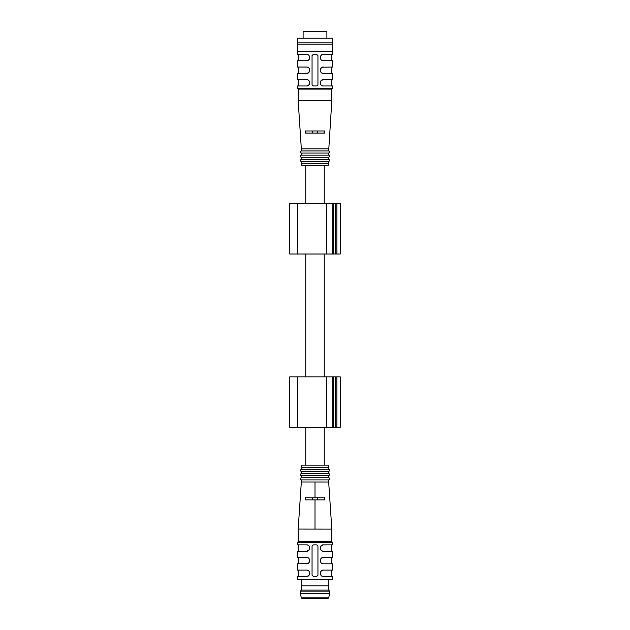 <?xml version="1.0" encoding="UTF-8"?>
<svg xmlns="http://www.w3.org/2000/svg" width="630" height="630" viewBox="0 0 630 630"><rect width="100%" height="100%" fill="white"/><g stroke="black" fill="none" stroke-linecap="round" stroke-linejoin="round"><path stroke-width="0.94" d="M324.253 254.008L324.253 376.834M324.253 165.682L324.253 203.537M297.336 254.008L340.239 254.008L340.239 203.537L289.761 203.537L289.761 254.008L297.336 254.008L297.336 203.537M297.336 427.305L340.239 427.305L340.239 376.834L289.761 376.834L289.761 427.305L297.336 427.305L297.336 376.834M324.253 427.305L324.253 465.16M301.329 467.263L301.896 465.16L328.104 465.16L328.671 467.263L301.329 467.263L301.329 469.366L328.671 469.366L328.671 467.263M331.372 529.121L298.179 529.082L301.329 481.989L328.671 482.005L328.671 479.887C330.947 478.658 328.285 477.17 328.671 477.784L328.671 475.681C330.947 474.453 328.285 472.957 328.671 473.571L328.671 471.468C330.947 470.24 328.285 468.752 328.671 469.366M315 497.763L305.329 497.763L305.329 499.866L324.67 499.866L324.67 497.763L315 497.763L315 481.989M298.179 529.098L298.179 541.713L331.821 541.713L332.664 542.556L297.336 542.556L297.336 544.871L306.589 544.871C310.582 544.477 310.606 551.557 306.589 551.179L308.7 550.368L309.7 548.525M306.928 563.779L306.589 563.795C310.606 564.173 310.582 557.101 306.589 557.487L297.336 557.487L297.336 551.179L306.928 551.163M309.7 561.141L308.7 562.992L307.684 563.598L297.336 563.795L297.336 570.111L306.589 570.111C310.582 569.717 310.606 576.797 306.589 576.418L297.336 576.418L297.336 579.568L332.664 579.568L332.664 576.418L323.411 576.418C319.418 576.804 319.394 569.733 323.411 570.111L332.664 570.111L332.664 563.795L323.411 563.795C319.418 564.189 319.394 557.117 323.411 557.487L332.664 557.487L332.664 551.179L323.411 551.179C319.418 551.573 319.394 544.493 323.411 544.871L321.3 545.682L320.3 547.525M332.664 542.556L332.664 544.871L323.072 544.887M316.685 544.871L313.315 544.871L312.055 546.131L312.055 575.159L313.315 576.418L316.685 576.418L317.945 575.159L317.945 546.131L316.685 544.871M301.329 481.989L301.329 479.887L328.671 479.887M301.329 479.887C299.974 479.186 299.974 478.485 301.329 477.784L328.671 477.784M301.329 477.784L301.329 475.681L328.671 475.681M301.329 475.681C299.974 474.981 299.974 474.28 301.329 473.571L328.671 473.571M301.329 473.571L301.329 471.468L328.671 471.468M301.329 471.468C299.974 470.767 299.974 470.067 301.329 469.366M306.928 576.395L308.7 575.607L309.7 573.757M309.739 573.245L309.7 572.741M307.802 570.347L307.377 570.205M309.377 574.741L308.731 575.576M308.503 575.765L307.897 576.135M320.623 571.788L321.268 570.953M321.497 570.756L322.103 570.394M323.072 570.126L321.3 570.914L320.3 572.764M320.26 573.276L320.3 573.78M322.198 576.174L322.623 576.316M309.377 562.117L308.731 562.952M308.503 563.149L307.897 563.511M309.739 560.629L309.7 560.125M307.802 557.731L307.377 557.589M320.623 559.164L321.268 558.33M321.497 558.141L322.103 557.77M323.072 557.511L321.3 558.298L320.3 560.149M320.26 560.661L320.3 561.165M322.198 563.559L322.623 563.7M309.739 548.013L309.7 547.509M307.802 545.115L307.377 544.974M309.377 549.502L308.731 550.337M308.503 550.525L307.897 550.896M320.26 548.037L320.3 548.541M322.198 550.935L322.623 551.077M320.623 546.549L321.268 545.714M321.497 545.525L322.103 545.155M317.52 499.866L317.52 497.763M312.48 499.866L312.48 497.763M298.179 541.713L297.336 542.556M301.754 585.884L301.754 579.568M315 585.884L301.329 585.884L301.329 590.09L328.671 590.09L328.671 585.884L315 585.884M301.329 590.09L300.486 591.137L329.514 591.137L328.671 590.09M329.514 593.24L328.781 597.799L301.219 597.799L300.486 593.24L329.514 593.24L329.514 591.137M302.802 598.5L327.954 598.5L328.781 597.799M328.671 163.579L301.329 163.579L301.896 165.682L328.104 165.682L328.671 161.469C330.947 160.24 328.285 158.752 328.671 159.366L328.671 157.264C330.947 156.035 328.285 154.547 328.671 155.161L328.671 153.059C330.947 151.83 328.285 150.342 328.671 150.956L331.821 100.674L298.179 100.674L331.821 100.375L331.821 89.129L332.664 88.287L332.664 85.971L323.411 85.971C319.418 86.357 319.394 79.285 323.411 79.663L321.3 80.475L320.3 82.317M317.52 133.08L317.52 130.977M312.48 130.977L312.48 133.08M324.67 133.08L324.67 130.977L324.67 133.08L305.329 133.08L305.329 130.977L305.329 133.08M324.67 130.977L305.329 130.977M328.671 150.956L301.329 150.956L301.329 148.853L328.671 148.853M315 85.971L316.685 85.971L317.945 84.711L317.945 55.684L316.685 54.424L313.315 54.424L312.055 55.684L312.055 84.711L313.315 85.971L315 85.971M298.179 100.375L298.179 89.129L297.336 88.287L332.664 88.287M297.336 88.287L297.336 85.971L306.589 85.971C310.606 86.349 310.582 79.27 306.589 79.663L297.336 79.663L297.336 73.356L306.589 73.356C310.606 73.726 310.582 66.654 306.589 67.04L297.336 67.04L297.336 60.732L306.589 60.732C310.606 61.11 310.582 54.03 306.589 54.424L297.336 54.424L297.336 51.266L332.664 51.266L332.664 54.424L322.316 54.621L321.3 55.235L320.3 57.078M323.072 54.44L323.411 54.424C319.394 54.046 319.418 61.126 323.411 60.732L332.664 60.732L332.664 67.04L322.316 67.237L321.3 67.851L320.3 69.702M323.072 79.679L332.664 79.663L332.664 73.356L323.411 73.356C319.418 73.742 319.394 66.67 323.411 67.04L323.072 67.063M298.179 89.129L331.821 89.129M301.329 150.956C299.053 152.184 301.715 153.673 301.329 153.059L328.671 153.059M301.329 153.059L301.329 155.161L328.671 155.161M301.329 155.161C299.053 156.39 301.715 157.878 301.329 157.264L328.671 157.264M301.329 157.264L301.329 159.366L328.671 159.366M301.329 159.366C299.053 160.595 301.715 162.091 301.329 161.469L328.671 161.469M315 38.233L332.459 38.233L332.459 42.856L297.541 42.856L297.541 38.233L315 38.233M297.541 42.856C296.974 43.832 296.974 44.25 297.541 44.116L332.459 44.116C333.026 43.147 333.026 42.722 332.459 42.856M309.377 59.055L308.731 59.889M308.503 60.086L307.897 60.449M306.928 60.716L308.7 59.921L309.7 58.078M309.739 57.566L309.7 57.062M307.802 54.668L307.377 54.526M320.623 56.101L321.268 55.267M321.497 55.078L322.103 54.708M320.26 57.59L320.3 58.094M322.198 60.488L322.623 60.63M309.377 71.67L308.731 72.513M308.503 72.702L307.897 73.072M306.928 73.332L308.7 72.544L309.7 70.694M309.739 70.182L309.7 69.678M307.802 67.284L307.377 67.142M320.623 68.725L321.268 67.883M321.497 67.694L322.103 67.323M320.26 70.213L320.3 70.718M322.198 73.112L322.623 73.253M309.377 84.294L308.731 85.129M308.503 85.318L307.897 85.688M306.928 85.956L308.7 85.16L309.7 83.317M309.739 82.806L309.7 82.294M307.802 79.9L307.377 79.758M320.623 81.341L321.268 80.506M321.497 80.309L322.103 79.947M320.26 82.829L320.3 83.333M322.198 85.727L322.623 85.869M312.055 55.684A1.26 1.26 0 0 1 312.244 55.023M317.945 84.711A1.26 1.26 0 0 1 317.756 85.373M326.883 38.233L326.883 31.5L303.117 31.5L303.117 38.233M326.781 254.008L326.781 203.537M336.869 254.008L336.869 203.537M335.191 254.008L335.191 203.537M333.435 254.008L333.435 203.537M332.813 254.008L332.813 203.537M326.781 427.305L326.781 376.834M336.869 427.305L336.869 376.834M335.191 427.305L335.191 376.834M333.435 427.305L333.435 376.834M332.813 427.305L332.813 376.834M315 529.098L315 499.866M305.747 254.008L305.747 376.834M305.747 165.682L305.747 203.537M305.747 427.305L305.747 465.16M331.821 541.713L331.821 529.098L328.671 481.989M298.179 570.111L298.179 576.418M331.821 570.111L331.821 576.418M298.179 557.487L298.179 563.795M331.821 557.487L331.821 563.795M298.179 544.871L298.179 551.179M331.821 544.871L331.821 551.179M328.246 585.884L328.246 579.568M300.486 593.24L300.486 591.137M301.219 597.799L302.046 598.5M301.329 148.853L298.179 100.674M301.329 163.579L301.329 161.469M332.459 51.266L332.459 44.116M297.541 51.266L297.541 44.116M298.179 60.732L298.179 54.424M331.821 60.732L331.821 54.424M298.179 73.356L298.179 67.04M331.821 73.356L331.821 67.04M298.179 85.971L298.179 79.663M331.821 85.971L331.821 79.663M324.253 130.977L324.253 133.08M305.747 130.977L305.747 133.08"/></g></svg>
